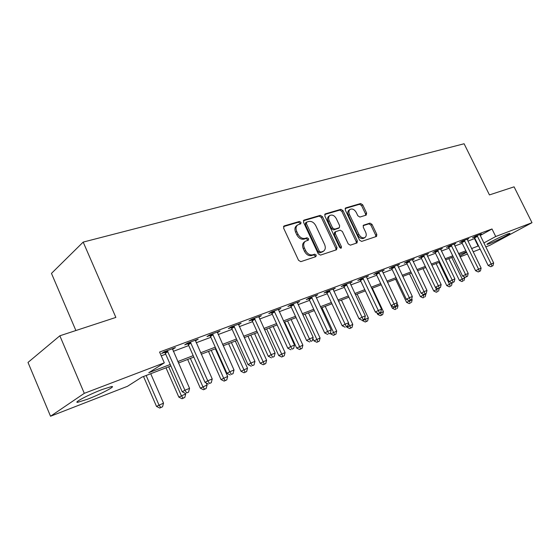 <?xml version="1.0" encoding="UTF-8"?>
<svg xmlns="http://www.w3.org/2000/svg" width="560" height="560" viewBox="0 0 560 560"><rect width="100%" height="100%" fill="white"/><g stroke="black" fill="none" stroke-linecap="round" stroke-linejoin="round"><path stroke-width="0.84" d="M300.993 222.39L299.439 221.452L284.242 225.904L283.612 228.109L298.55 260.33L300.825 261.653L315.854 256.648L316.253 255.087L314.699 254.177L312.774 254.807C309.897 255.36 307.51 253.96 305.627 250.6L304.388 247.94C303.191 244.937 303.548 242.697 305.459 241.22L308.378 240.156L308.602 238.7L307.048 237.776L305.116 238.378C302.225 238.889 299.838 237.468 297.962 234.122L296.73 231.469C295.547 228.536 295.89 226.338 297.752 224.882L300.776 223.818L300.993 222.39M300.02 224.07L299.887 223.174L298.333 222.243L283.5 226.59M315.217 256.858L315.112 255.829L313.565 254.919L311.64 255.549L312.774 254.807M307.601 240.429L307.482 239.463L305.928 238.539L304.003 239.141L305.116 238.378M489.664 243.614L487.144 244.391C484.946 244.622 500.766 236.53 507.388 234.059L509.782 233.331C511.791 233.205 496.258 241.129 489.664 243.614M87.549 399.21L77.812 402.29C72.653 403.088 89.054 394.45 102.27 389.466L111.629 386.54C116.459 385.91 100.527 394.261 87.549 399.21M366.184 215.117L366.639 213.094L362.691 204.806L360.661 203.532L345.744 207.893L345.254 209.944L359.562 240.156L361.634 241.416L376.558 236.425L376.817 234.444L372.015 224.371L369.992 223.118L363.503 225.197L363.244 227.164L365.645 232.204C366.639 234.619 366.394 236.397 364.924 237.538C362.656 238.413 360.647 237.37 358.89 234.395L349.482 214.543C348.516 212.198 348.74 210.462 350.161 209.349C352.457 208.446 354.501 209.496 356.279 212.499L357.84 215.775L359.884 217.049L366.184 215.117M170.877 365.946L141.813 377.167L127.463 386.309L50.533 416.241L28 362.432L59.85 335.79L115.871 317.422L83.188 242.095L464.1 143.759L489.447 194.915L514.087 186.837L532 222.691L490 245.252L485.758 246.904M59.85 335.79L84.294 393.33L164.304 362.838L148.778 372.729L170.233 364.476M480.165 235.522L491.995 228.97L159.579 352.051L164.304 362.838M491.995 228.97L495.719 236.516L532 222.691M322.476 216.657L320.32 215.341L304.101 220.087L303.52 222.243L318.262 253.813L320.467 255.115L336.497 249.781L337.022 247.611L322.476 216.657L321.356 217.434L319.2 216.125L303.394 220.759M325.36 213.864L340.907 209.314L342.993 210.609L357.329 240.891L357.049 242.914L350.336 245.175L348.229 243.901L342.356 231.469L340.249 230.181L335.594 231.672L335.307 233.695L341.446 246.743L341.229 248.185L339.591 247.352L324.828 215.964L325.36 213.864L324.842 214.228M161.245 355.845L165.718 354.172M173.285 351.337L188.741 345.562M196.168 342.783L210.861 337.288M218.155 334.558L232.127 329.329M239.295 326.648L252.588 321.671M259.63 319.039L272.3 314.3M279.216 311.71L291.291 307.195M298.088 304.654L309.596 300.349M316.288 297.843L327.271 293.741M333.851 291.277L344.33 287.357M350.798 284.935L360.808 281.19M367.178 278.81L376.74 275.233M383.012 272.888L392.147 269.465M398.321 267.155L407.057 263.893M413.14 261.618L421.498 258.489M427.483 256.249L435.484 253.26M441.385 251.048L449.036 248.185M454.853 246.008L462.182 243.271M467.915 241.122L474.901 238.441M172.487 349.426L175.434 347.599L164.178 351.785L161.574 353.486L164.647 352.345M195.384 340.907L198.205 339.136L187.39 343.154L184.744 344.869L187.684 343.77M217.378 332.717L220.08 331.009L209.685 334.873L206.997 336.588L209.825 335.531M238.511 324.821L241.122 323.197L231.126 326.907L228.389 328.622L231.112 327.607M258.853 317.219L261.366 315.672L251.741 319.249L248.976 320.964L251.594 319.984M278.446 309.904L280.861 308.434L271.593 311.878L268.793 313.586L271.32 312.648M297.318 302.855L299.649 301.455L290.717 304.773L287.889 306.481L290.325 305.571M315.518 296.058L317.765 294.721L309.155 297.92L306.306 299.628L308.651 298.753M333.081 289.506L335.251 288.225L326.935 291.312L324.072 293.013L326.34 292.173M350.042 283.178L352.135 281.953L344.106 284.935L341.222 286.629L343.413 285.817M366.422 277.067L368.445 275.891L360.689 278.775L357.791 280.469L359.905 279.678M382.256 271.166L384.216 270.032L376.712 272.825L373.807 274.505L375.851 273.742M397.579 265.454L399.469 264.369L392.21 267.064L389.298 268.744L391.272 268.009M412.398 259.931L414.232 258.881L407.204 261.492L404.285 263.165L406.196 262.451M426.748 254.576L428.526 253.575L421.722 256.102L418.796 257.761L420.651 257.075M440.65 249.396L442.372 248.43L435.778 250.88L432.852 252.532L434.644 251.867M454.125 244.377L455.791 243.446L449.4 245.819L446.474 247.464L448.217 246.813M467.194 239.505L468.811 238.609L462.609 240.912L459.683 242.55L461.37 241.92M479.871 234.787L481.439 233.919L475.426 236.152L472.493 237.776L474.131 237.167M83.188 242.095L51.471 273.392L75.894 330.533M50.533 416.241L84.294 393.33M480.13 249.095L473.144 251.811M467.432 254.03L460.138 256.872M466.375 251.867L459.081 254.688M453.285 256.921L445.655 259.868M439.775 262.136L431.809 265.209M425.838 267.519L417.515 270.732M411.453 273.07L402.752 276.43M396.592 278.81L387.492 282.324M381.241 284.732L371.714 288.414M365.365 290.864L355.39 294.714M348.936 297.206L338.492 301.238M331.933 303.765L320.992 307.993M314.328 310.569L302.855 314.993M296.072 317.611L284.039 322.259M277.144 324.919L264.516 329.798M257.495 332.507L244.244 337.624M237.097 340.382L223.167 345.758M215.894 348.565L201.25 354.221M193.837 357.084L178.43 363.027M459.753 256.067L466.606 252.336M471.569 248.598L478.541 245.854M483.826 242.984L495.719 236.516M177.793 361.571L193.2 355.642M200.613 352.793L215.264 347.158M222.544 344.365L236.474 339.003M243.621 336.252L256.886 331.156M263.907 328.454L276.542 323.596M283.444 320.943L295.477 316.316M302.26 313.705L313.733 309.295M320.404 306.726L331.352 302.519M337.918 299.992L348.362 295.974M354.816 293.496L364.798 289.66M371.147 287.217L380.681 283.549M386.932 281.148L396.039 277.641M402.199 275.275L410.907 271.929M416.969 269.598L425.299 266.392M431.27 264.096L439.243 261.03M445.123 258.769L452.753 255.836M458.549 253.603L465.857 250.796M474.509 238.658L478.142 246.071M172.816 349.307L172.536 348.677M195.531 340.851L195.3 340.333M297.486 225.071L296.646 225.673C294.784 227.129 294.441 229.32 295.617 232.253L296.73 231.469M304.003 239.141C301.105 239.652 298.725 238.238 296.849 234.899L295.617 232.253M305.256 241.36L304.332 241.983C302.428 243.46 302.071 245.7 303.268 248.696L304.388 247.94M311.64 255.549C308.763 256.109 306.383 254.709 304.5 251.356L303.268 248.696M335.965 249.956L335.874 248.346L321.356 217.434M306.775 222.075L306.369 223.58L319.291 251.237L320.831 252.147L323.547 251.16C325.444 249.69 325.794 247.464 324.583 244.475L315.798 225.715C313.964 222.432 311.626 221.025 308.791 221.48L306.775 222.075M305.669 222.859L305.263 224.364L306.369 223.58M322.532 251.818L319.697 252.889L318.157 251.979L305.263 224.364M324.688 214.515L339.787 210.091L340.907 209.314M356.286 243.194L356.181 241.626L341.873 211.379L339.787 210.091M334.691 232.323L334.173 234.451L340.298 247.478L341.446 246.743M340.459 248.213L340.298 247.478M336.294 218.61C334.467 215.53 332.353 214.473 329.952 215.425C328.482 216.58 328.23 218.351 329.21 220.738L332.563 227.871L334.698 229.173L339.353 227.689L339.633 225.687L336.294 218.61M329.784 215.544L328.832 216.202C327.362 217.357 327.11 219.128 328.083 221.515L329.21 220.738M338.45 228.242L333.571 229.929L331.436 228.634L328.083 221.515M350.021 209.447L349.034 210.119C347.613 211.232 347.389 212.961 348.355 215.313L349.482 214.543M364.924 237.538L363.769 238.266C361.508 239.148 359.499 238.098 357.742 235.13L348.355 215.313M375.774 236.712L375.662 235.172L370.867 225.113L368.851 223.86L363.118 225.673M365.645 215.285L365.505 213.85L361.557 205.569L359.534 204.295L345.107 208.53M143.521 376.502L156.506 406.413L163.52 403.116L150.724 373.723M146.146 375.494L158.977 405.006L160.755 407.512L159.761 408.072L162.568 406.756L160.755 407.512M163.52 403.116L162.568 406.756M159.761 408.072L156.506 406.413M167.944 351.61L165.34 353.311L182.217 391.783L184.919 390.25L167.251 350.637M186.718 392.903L188.573 392.133L186.718 392.903L184.919 390.25L189.56 388.332L172.403 348.726M165.34 353.311L164.143 351.799M182.217 391.783L185.633 393.512M188.573 392.133L189.56 388.332M166.012 367.822L178.843 397.117L185.731 393.883L185.549 393.47M168.686 366.793L181.356 395.696L183.057 398.174L182.042 398.741L184.8 397.446L183.057 398.174M185.731 393.883L184.8 397.446M182.042 398.741L178.843 397.117M187.656 359.464L200.333 388.171L207.102 384.993L206.199 382.963M190.372 358.421L202.895 386.743L204.512 389.193L203.483 389.76L206.192 388.493L204.512 389.193M207.102 384.993L206.192 388.493M203.483 389.76L200.333 388.171M208.502 351.421L221.025 379.561L227.675 376.439L215.341 348.782M211.253 350.357L223.622 378.126L225.169 380.548L224.133 381.115L226.793 379.869L225.169 380.548M227.675 376.439L226.793 379.869M224.133 381.115L221.025 379.561M191.023 343.007L188.363 344.715L205.023 382.368L207.774 380.821L190.344 342.062M209.489 383.446L211.274 382.704L209.489 383.446L207.774 380.821L212.233 378.98L195.293 340.221M188.363 344.715L187.222 343.266M205.023 382.368L208.383 384.062M211.274 382.704L212.233 378.98M213.192 334.754L210.49 336.462L226.94 373.324L229.726 371.77L212.527 333.816M231.364 374.36L233.072 373.646L231.364 374.36L229.726 371.77L234.01 370.006L217.28 332.052M210.49 336.462L209.398 335.062M226.94 373.324L230.244 374.976M233.072 373.646L234.01 370.006M234.5 326.809L231.763 328.517L248.003 364.637L250.824 363.069L233.849 325.899M252.385 365.631L254.03 364.945L252.385 365.631L250.824 363.069L254.947 361.368L238.427 324.198M231.763 328.517L230.713 327.166M248.003 364.637L251.251 366.247M254.03 364.945L254.947 361.368M228.592 343.665L240.968 371.266L247.506 368.193L235.312 341.068M231.378 342.587L245.077 372.211L244.02 372.785L246.638 371.56L245.077 372.211M247.506 368.193L246.638 371.56M244.02 372.785L240.968 371.266M255.01 319.172L252.231 320.88L268.268 356.272L271.124 354.704L254.366 318.276M272.608 357.231L274.197 356.573L272.608 357.231L271.124 354.704L275.086 353.066L258.769 316.638M252.231 320.88L251.223 319.571M268.268 356.272L271.467 357.854M274.197 356.573L275.086 353.066M247.968 336.182L260.19 363.258L266.623 360.241L254.576 333.634M250.782 335.097L264.271 364.175L263.2 364.756L265.776 363.545L264.271 364.175M266.623 360.241L265.776 363.545M263.2 364.756L260.19 363.258M266.665 328.965L278.74 355.544L285.068 352.576L273.168 326.459M269.5 327.873L282.786 356.426L281.708 357.007L284.242 355.817L282.786 356.426M285.068 352.576L284.242 355.817M281.708 357.007L278.74 355.544M284.718 322L296.653 348.089L302.876 345.17L291.116 319.529M287.574 320.894L300.664 348.943L299.579 349.524L302.064 348.355L300.664 348.943M302.876 345.17L302.064 348.355M299.579 349.524L296.653 348.089M312.872 338.52L313.957 340.886L320.075 338.016L308.455 312.83M305.032 314.153L317.933 341.712L316.841 342.293L319.284 341.145L317.933 341.712M320.075 338.016L319.284 341.145M316.841 342.293L313.957 340.886M330.351 333.207L330.68 333.928L336.707 331.1L325.22 306.362M321.909 307.636L334.621 334.726L333.522 335.307L335.93 334.173L334.621 334.726M336.707 331.1L335.93 334.173M333.522 335.307L330.68 333.928M274.75 311.815L271.943 313.523L287.777 348.222L290.661 346.647L274.12 310.933M292.082 349.139L293.608 348.509L292.082 349.139L290.661 346.647L294.476 345.072L278.362 309.358M271.943 313.523L270.97 312.256M287.777 348.222L290.927 349.769M293.608 348.509L294.476 345.072M293.769 304.731L290.934 306.432L306.572 340.459L309.477 338.884L293.153 303.863M310.835 341.348L312.305 340.739L310.835 341.348L309.477 338.884L313.159 337.372L297.241 302.344M290.934 306.432L289.996 305.207M306.572 340.459L309.673 341.978M312.305 340.739L313.159 337.372M312.102 297.899L309.253 299.6L324.695 332.983L327.621 331.408L311.5 297.045M328.916 333.844L330.337 333.249L328.916 333.844L327.621 331.408L331.17 329.945L315.448 295.582M309.253 299.6L308.343 298.403M324.695 332.983L327.747 334.467M330.337 333.249L331.17 329.945M329.798 291.305L326.928 293.006L342.174 325.766L345.121 324.191L329.203 290.472M346.36 326.599L347.732 326.025L346.36 326.599L345.121 324.191L348.544 322.777L333.011 289.058M326.928 293.006L326.046 291.844M342.174 325.766L345.184 327.222M347.732 326.025L348.544 322.777M346.878 284.942L343.987 286.636L359.051 318.801L362.012 317.226L346.297 284.123M363.202 319.606L364.525 319.053L363.202 319.606L362.012 317.226L365.316 315.861L349.972 282.758M343.987 286.636L343.14 285.502M359.051 318.801L362.012 320.229M364.525 319.053L365.316 315.861M346.598 326.634L346.857 327.194L352.786 324.415L341.432 300.104M348.439 323.211L350.763 327.971L349.657 328.552L352.03 327.439L350.763 327.971M352.786 324.415L352.03 327.439M349.657 328.552L346.857 327.194M363.37 278.796L360.472 280.483L375.354 312.074L378.322 310.499L362.803 277.991M379.463 312.851L380.744 312.319L379.463 312.851L378.322 310.499L381.521 309.183L366.359 276.668M360.472 280.483L359.646 279.384M375.354 312.074L378.273 313.474M380.744 312.319L381.521 309.183M362.257 320.131L362.516 320.677L368.354 317.94L357.126 294.042M364.756 318.108L366.38 321.426L365.274 322.014L367.612 320.915L366.38 321.426M368.354 317.94L367.612 320.915M365.274 322.014L362.516 320.677M379.316 272.853L376.411 274.533L391.111 305.571L394.086 304.003L378.756 272.062M395.178 306.32L393.988 306.95L396.417 305.809L395.178 306.32L394.086 304.003L397.18 302.729L382.193 270.788M376.411 274.533L375.606 273.462M391.111 305.571L393.988 306.95M396.417 305.809L397.18 302.729M376.943 312.837L377.671 314.37L383.418 311.675L372.323 288.176M380.282 312.557L381.507 315.098L380.394 315.679L382.697 314.601L381.507 315.098M383.418 311.675L382.697 314.601M380.394 315.679L377.671 314.37M394.737 267.113L391.818 268.786L406.35 299.285L409.332 297.717L394.191 266.329M410.382 300.006L409.185 300.636L411.572 299.509L410.382 300.006L409.332 297.717L412.321 296.485L397.509 265.097M391.818 268.786L391.041 267.736M406.35 299.285L409.185 300.636M411.572 299.509L412.321 296.485M381.213 284.746L392.35 308.259L398.02 305.606L396.998 303.457M395.003 306.523L396.151 308.966L395.038 309.547L396.151 308.966M398.02 305.606L397.306 308.483M395.038 309.547L392.35 308.259M409.661 261.548L406.735 263.221L421.092 293.202L424.081 291.634L409.122 260.785M425.082 293.902L423.885 294.525L426.237 293.419L425.082 293.902L424.081 291.634L426.972 290.444L412.335 259.588M406.735 263.221L405.979 262.192M421.092 293.202L423.885 294.525M426.237 293.419L426.972 290.444M395.563 279.202L406.581 302.337L412.167 299.719L411.74 298.83M409.241 300.608L410.347 303.023L409.234 303.604L410.347 303.023M412.167 299.719L411.467 302.554M409.234 303.604L406.581 302.337M424.102 256.172L421.176 257.831L435.365 287.308L438.354 285.747L423.577 255.409M439.32 287.987L438.123 288.61L440.44 287.525L439.32 287.987L438.354 285.747L441.154 284.592L426.692 254.254M421.176 257.831L420.441 256.83M435.365 287.308L438.123 288.61M440.44 287.525L441.154 284.592M409.486 273.833L420.378 296.597L425.887 294.014L425.726 293.692M422.583 293.902L424.116 297.262L422.996 297.836L424.116 297.262M425.887 294.014L425.194 296.807M422.996 297.836L420.378 296.597M438.095 250.957L435.169 252.609L449.19 281.603L452.186 280.049L437.577 250.208M453.11 282.261L451.906 282.884L454.195 281.813L453.11 282.261L452.186 280.049L454.895 278.929L440.594 249.088M435.169 252.609L434.448 251.629M449.19 281.603L451.906 282.884M454.195 281.813L454.895 278.929M422.989 268.618L433.762 291.025L439.061 288.218M435.498 287.371L437.465 291.669L436.345 292.25L437.465 291.669M439.194 288.484L438.515 291.228M436.345 292.25L433.762 291.025M451.654 245.903L448.728 247.548L462.588 276.073L465.577 274.526L451.143 245.168M466.466 276.71L465.269 277.333L467.523 276.276L466.466 276.71L465.577 274.526L468.209 273.441L454.069 244.083M448.728 247.548L448.021 246.589M462.588 276.073L465.269 277.333M467.523 276.276L468.209 273.441M436.1 263.557L446.754 285.621L451.983 282.849M439.033 262.423L450.429 286.244L449.302 286.818L450.429 286.244M452.109 283.115L451.444 285.817M449.302 286.818L446.754 285.621M464.807 241.003L461.874 242.641L475.58 270.711L478.569 269.171L464.303 240.282M479.423 271.334L478.226 271.95L480.438 270.907L479.423 271.334L478.569 269.171L481.117 268.114L467.138 239.225M461.874 242.641L461.188 241.703M475.58 270.711L478.226 271.95M480.438 270.907L481.117 268.114M448.826 258.643L459.375 280.371L464.646 277.9L464.107 276.787M451.766 257.509L462.168 278.929L463.008 280.98L461.888 281.554L463.008 280.98M464.646 277.9L464.002 280.56M461.888 281.554L459.375 280.371M477.561 236.25L474.628 237.881L488.18 265.517L491.169 263.97L477.064 235.543M491.988 266.112L490.791 266.728L492.975 265.706L491.988 266.112L491.169 263.97L493.64 262.955L479.815 234.521M474.628 237.881L473.963 236.964M488.18 265.517L490.791 266.728M492.975 265.706L493.64 262.955M298.333 222.243L299.439 221.452M313.565 254.919L314.699 254.177M305.928 238.539L307.048 237.776M296.849 234.899L297.962 234.122M304.5 251.356L305.627 250.6M283.633 226.345L284.242 225.904M335.874 248.346L337.022 247.611M303.541 220.486L304.101 220.087M319.2 216.125L320.32 215.341M318.157 251.979L319.291 251.237M319.697 252.889L320.831 252.147M321.685 252.231L322.826 251.489M341.873 211.379L342.993 210.609M356.181 241.626L357.329 240.891M334.173 234.451L335.307 233.695M331.436 228.634L332.563 227.871M333.571 229.929L334.698 229.173M337.988 228.557L339.122 227.794M357.742 235.13L358.89 234.395M363.3 225.372L363.713 225.106M368.851 223.86L369.992 223.118M370.867 225.113L372.015 224.371M375.662 235.172L376.817 234.444M345.268 208.229L345.744 207.893M359.534 204.295L360.661 203.532M361.557 205.569L362.691 204.806M365.505 213.85L366.639 213.094M167.461 350.868L164.857 352.576M190.554 342.286L187.894 343.994M212.73 334.04L210.028 335.755M234.052 326.116L231.308 327.831M254.562 318.493L251.79 320.201M274.309 311.15L271.509 312.858M293.342 304.073L290.507 305.781M311.682 297.255L308.833 298.956M329.385 290.675L326.515 292.369M346.472 284.319L343.581 286.013M362.971 278.187L360.073 279.874M378.924 272.251L376.019 273.938M394.352 266.518L391.433 268.191M409.276 260.967L406.357 262.64M423.731 255.598L420.805 257.257M437.731 250.39L434.798 252.042M451.297 245.35L448.364 246.995M464.45 240.457L461.517 242.095M477.211 235.711L474.278 237.342M77.812 402.29L77.462 401.457M305.473 222.943L306.53 222.201M322.406 251.902L323.547 251.16M334.46 232.428L335.594 231.672M338.219 228.452L339.353 227.689"/></g></svg>
